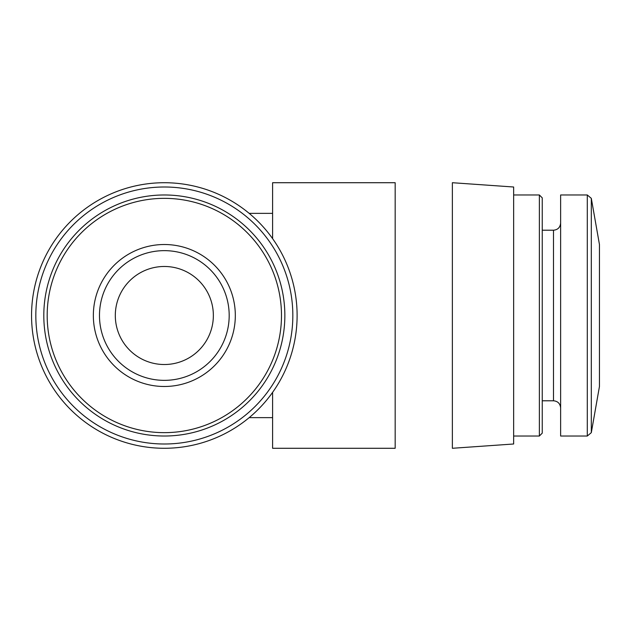 <?xml version="1.0" encoding="UTF-8"?>
<svg xmlns="http://www.w3.org/2000/svg" width="631" height="631" viewBox="0 0 631 631"><rect width="100%" height="100%" fill="white"/><g stroke="black" fill="none" stroke-linecap="round" stroke-linejoin="round"><path stroke-width="0.95" d="M452.372 315.5L452.372 448.286L513.65 443.995L513.65 187.005L452.372 182.714L452.372 315.5M31.55 315.5A132.786 132.786 0 0 0 230.725 430.492A132.786 132.786 0 0 0 230.725 200.508A132.786 132.786 0 0 0 31.55 315.5M35.833 315.5A128.495 128.495 0 0 0 228.58 426.785A128.495 128.495 0 0 0 228.58 204.215A128.495 128.495 0 0 0 35.833 315.5M43.807 315.5A120.529 120.529 0 0 0 224.597 419.875A120.529 120.529 0 0 0 224.597 211.125A120.529 120.529 0 0 0 43.807 315.5A120.529 120.529 0 0 0 224.597 419.875A120.529 120.529 0 0 0 224.597 211.125A120.529 120.529 0 0 0 43.807 315.5M93.349 315.5A70.987 70.987 0 0 0 199.83 376.975A70.987 70.987 0 0 0 199.83 254.025A70.987 70.987 0 0 0 93.349 315.5M513.65 194.971L539.363 194.971L539.363 436.029L513.65 436.029M539.363 194.971L542.25 197.866L542.25 433.134L539.363 436.029M587.287 194.971L560.636 194.971L560.636 436.029L587.287 436.029L591.31 432.653L591.31 198.347L587.287 194.971L587.287 436.029M591.31 198.347L599.45 244.512L599.45 386.487L591.31 432.653M272.6 238.628L272.6 182.714L395.172 182.714L395.172 448.286L272.6 448.286L272.6 392.372M115.307 315.5A49.029 49.029 0 0 0 188.843 357.958A49.029 49.029 0 0 0 188.843 273.042A49.029 49.029 0 0 0 115.307 315.5M99.477 315.5A64.859 64.859 0 0 0 196.762 371.667A64.859 64.859 0 0 0 196.762 259.333A64.859 64.859 0 0 0 99.477 315.5A64.859 64.859 0 0 0 196.762 371.667A64.859 64.859 0 0 0 196.762 259.333A64.859 64.859 0 0 0 99.477 315.5M47.183 315.5A117.153 117.153 0 0 0 222.909 416.957A117.153 117.153 0 0 0 222.909 214.043A117.153 117.153 0 0 0 47.183 315.5M542.25 230.212L553.49 230.212L553.49 400.788C557.788 401.174 560.17 403.556 560.636 407.934M249.174 213.357L272.6 213.357M249.174 417.643L272.6 417.643M542.25 400.788L553.49 400.788M553.49 230.212C557.788 229.826 560.17 227.444 560.636 223.066"/></g></svg>
